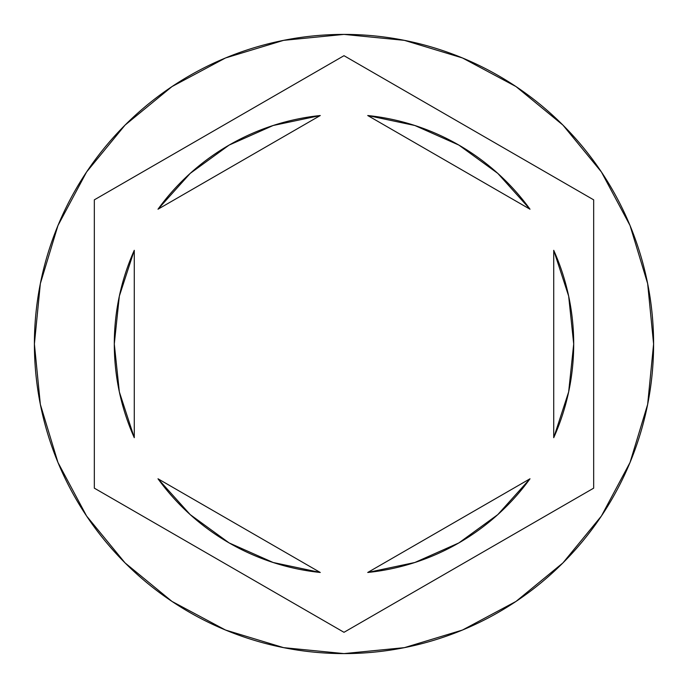 <?xml version="1.0" encoding="UTF-8"?>
<svg xmlns="http://www.w3.org/2000/svg" width="688" height="688" viewBox="0 0 688 688"><rect width="100%" height="100%" fill="white"/><g stroke="black" fill="none" stroke-linecap="round" stroke-linejoin="round"><path stroke-width="1.03" d="M34.4 344A309.6 309.6 0 0 1 344 34.4A309.6 309.6 0 0 1 653.6 344L647.649 283.602L630.036 225.518L601.424 171.991L562.922 125.078L516.009 86.576L462.482 57.964L404.398 40.351L344 34.4L283.602 40.351L225.518 57.964L171.991 86.576L125.078 125.078L86.576 171.991L57.964 225.518L40.351 283.602L34.4 344L40.351 404.398L57.964 462.482L86.576 516.009L125.078 562.922L171.991 601.424L225.518 630.036L283.602 647.649L344 653.6L404.398 647.649L462.482 630.036L516.009 601.424L562.922 562.922L601.424 516.009L630.036 462.482L647.649 404.398L653.6 344A309.6 309.6 0 0 1 344 653.6A309.6 309.6 0 0 1 34.4 344M573.706 344A229.706 229.706 0 0 1 553.728 437.688L568.658 391.893L573.706 344L568.658 296.107L553.728 250.312A229.706 229.706 0 0 1 573.706 344M367.727 115.524A229.706 229.706 0 0 1 530.001 209.212L497.802 173.393L458.853 145.073L414.847 125.5L367.727 115.524L530.001 209.212L367.727 115.524M530.001 478.788A229.706 229.706 0 0 1 367.727 572.476L414.847 562.5L458.853 542.927L497.802 514.607L530.001 478.788L367.727 572.476L530.001 478.788M320.273 572.476A229.706 229.706 0 0 1 157.999 478.788L190.198 514.607L229.147 542.927L273.153 562.5L320.273 572.476L157.999 478.788L320.273 572.476M134.272 437.688A229.706 229.706 0 0 1 134.272 250.312L119.342 296.107L114.294 344L119.342 391.893L134.272 437.688L134.272 250.312L134.272 437.688M553.728 250.312L553.728 437.688L553.728 250.312M593.675 199.847L593.675 488.153L344 632.306L94.325 488.153L94.325 199.847L344 55.694L593.675 199.847L593.675 488.153L344 632.306L94.325 488.153L94.325 199.847L344 55.694L593.675 199.847M157.999 209.212A229.706 229.706 0 0 1 320.273 115.524L273.153 125.5L229.147 145.073L190.198 173.393L157.999 209.212L320.273 115.524L157.999 209.212"/></g></svg>
